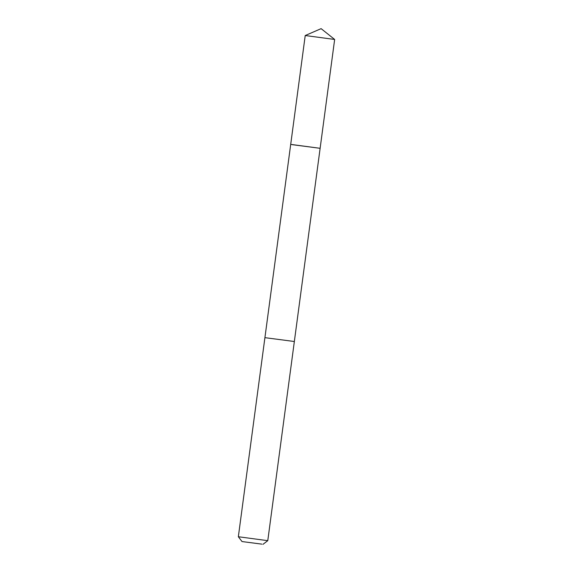 <?xml version="1.0" encoding="UTF-8"?>
<svg xmlns="http://www.w3.org/2000/svg" width="573" height="573" viewBox="0 0 573 573"><rect width="100%" height="100%" fill="white"/><g stroke="black" fill="none" stroke-linecap="round" stroke-linejoin="round"><path stroke-width="0.86" d="M292.302 144.675L320.128 148.307L292.302 144.675M334.653 39.451L305.223 35.526L290.704 144.382L320.128 148.307L334.653 39.451M292.746 341.293L264.912 337.662L238.347 536.743L267.777 540.668L294.336 341.587L292.746 341.293M261.825 544.135L242.028 541.557L261.825 544.135M334.646 39.451L321.116 28.65L305.23 35.526M294.336 341.58L320.128 148.307M264.919 337.655L290.704 144.382M262.957 544.35L267.77 540.668M242.028 541.557L238.347 536.743"/></g></svg>

